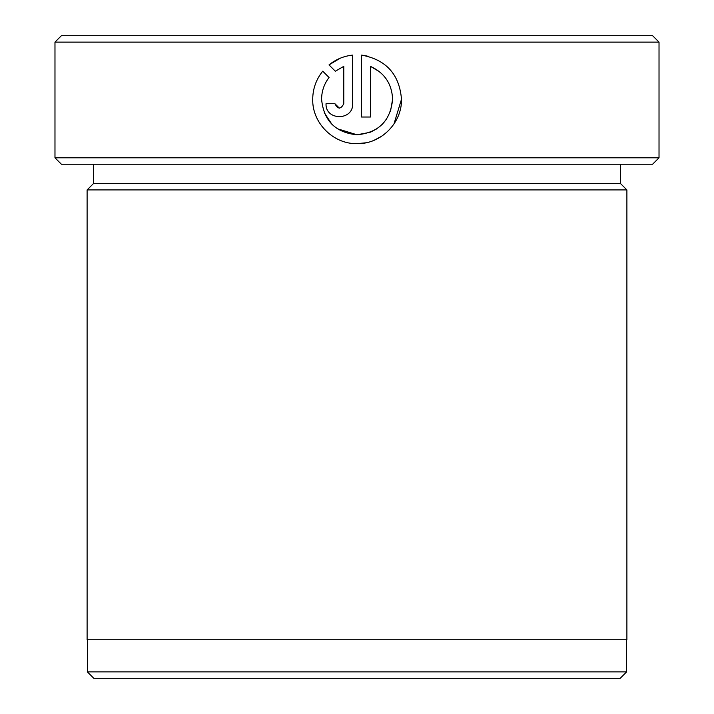 <?xml version="1.0" encoding="UTF-8"?>
<svg xmlns="http://www.w3.org/2000/svg" width="714" height="714" viewBox="0 0 714 714"><rect width="100%" height="100%" fill="white"/><g stroke="black" fill="none" stroke-linecap="round" stroke-linejoin="round"><path stroke-width="1.07" d="M393.949 124.022L401.491 99.273C402.071 123.049 380.803 144.299 357 143.657C333.286 144.201 312.116 122.96 312.714 99.273C312.116 122.987 333.313 144.192 357 143.657L365.711 142.818M370.066 132.331L357 134.785L337.24 128.707M331.974 124.361L324.227 112.696M312.714 99.273C312.812 88.759 316.15 79.388 322.728 71.177L329.047 77.496C324.147 83.922 321.657 91.178 321.586 99.273C323.683 120.8 335.491 132.634 357 134.785C378.625 132.733 390.496 120.889 392.611 99.273L390.478 111.393M386.515 119.167L382.151 124.441M376.787 128.823L370.628 132.108M374.038 140.301L381.722 136.204M367.094 56.022L361.543 55.103C386.122 59.619 399.438 74.345 401.491 99.273M659.022 157.794L652.596 164.22L61.404 164.22L54.978 157.794L659.022 157.794L659.022 42.126L54.978 42.126L54.978 157.794M620.207 678.3L93.793 678.3L87.367 671.874L626.633 671.874L620.207 678.3M54.978 42.126L61.404 35.7L652.596 35.7L659.022 42.126M93.534 164.22L93.534 183.498L620.466 183.498L626.892 189.924L87.108 189.924L87.108 639.744L626.892 639.744L626.892 189.924M392.611 99.273C391.906 83.806 384.507 72.837 370.414 66.348L370.414 117.025L361.543 117.025L361.543 55.103M343.782 103.709L343.782 66.348L335.33 71.221L329.011 64.903C335.892 59.333 343.773 56.067 352.662 55.103L352.662 103.709C353.457 120.898 325.227 120.898 326.03 103.709L334.911 103.709C337.865 109.438 340.819 109.438 343.782 103.709M335.33 71.221L343.782 66.348M340.105 58.262L329.011 64.903M326.03 103.709C325.209 120.88 353.439 120.916 352.662 103.709M339.364 108.144L334.911 103.709M370.414 66.348L379.464 71.686M626.633 639.744L626.633 671.874M620.466 183.498L620.466 164.22M93.534 183.498L87.108 189.924M87.367 639.744L87.367 671.874"/></g></svg>
